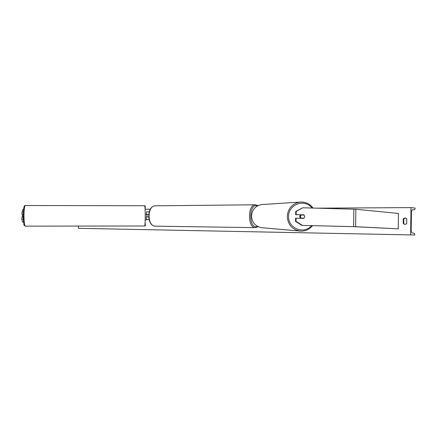 <?xml version="1.0" encoding="UTF-8"?>
<svg xmlns="http://www.w3.org/2000/svg" width="437" height="437" viewBox="0 0 437 437"><rect width="100%" height="100%" fill="white"/><g stroke="black" fill="none" stroke-linecap="round" stroke-linejoin="round"><path stroke-width="0.66" d="M23.554 222.067L22.38 222.04L21.85 219.27L21.916 216.976L23.188 217.009L23.467 221.117M21.85 219.27L23.123 219.298M22.38 222.04L23.565 222.16M23.363 212.071L22.052 212.185L22.735 209.634L23.549 209.656M22.052 212.185L21.987 214.48L23.276 214.512L23.325 212.218M21.987 214.48L22.724 214.72M23.276 214.633L22.713 214.616M295.663 214.687L296.155 214.643L296.215 211.41L302.732 207.772L295.723 211.464L295.663 214.687L303.89 214.846L304.72 216.626L303.83 218.369L296.089 218.172L296.029 221.406L295.543 221.433L295.603 218.205L296.089 218.172M295.543 221.433L301.907 225.394L353.97 226.672L398.249 228.841L398.473 213.447L355.893 209.257L302.732 207.772M301.907 225.394L355.609 226.694L398.249 228.841M295.723 211.464L296.215 211.41M296.155 214.643L303.89 214.846M302.409 225.383L296.029 221.406M145.974 216.905L148.618 216.938M149.022 219.571L146.302 219.543L146.368 216.938L146.302 219.543M149.028 219.582L147.072 219.565L145.182 220.144M149.181 211.874L146.488 211.869L146.422 214.48L146.029 214.775M146.788 214.775L148.662 214.496L146.422 214.48L146.488 211.869M146.799 214.671L146.04 214.654M23.276 214.72L22.456 214.72L22.396 215.796L22.451 216.894L23.276 216.894M22.451 216.894L23.276 216.943M145.969 216.905L146.887 216.905L146.908 215.829L146.881 214.775L145.969 214.775M406.721 223.717L404.984 224.443L403.269 223.689L403.346 218.658L405.29 217.937L406.792 218.675L406.721 223.717M410.622 234.86L411.009 207.602L415.15 208.105L414.811 209.623L412.113 209.875L411.441 211.737L411.168 230.791L411.785 232.757L414.478 233.429L414.773 234.997L78.425 228.316L78.485 226.076M411.009 207.602L317.557 208.17M150.355 209.197L145.106 209.23M405.099 224.443L403.766 223.722L403.843 218.702L405.52 217.97M414.773 234.997L78.425 228.316M403.843 218.702L403.346 218.658M403.766 223.722L403.269 223.689M300.509 214.813L299.662 216.512L300.465 218.282M300.694 214.818L301.06 214.993L300.41 216.517L300.984 218.074L304.048 218.15L304.704 216.626M301.06 214.993L304.13 215.07M304.048 218.15L300.656 218.287M300.421 218.063L300.984 218.074M355.609 226.694L355.893 209.257M353.599 226.628L353.883 209.159M155.561 205.816L155.435 205.816C147.018 205.466 146.952 226.426 155.37 226.153L155.534 226.153M257.491 205.898L256.492 205.647C249.095 204.456 248.637 227.076 256.071 226.808L257.655 226.464M258.141 226.705L255.323 227.661C247.522 228.005 247.593 204.369 255.394 204.784L255.776 204.795M23.975 215.594C24.04 222.023 24.472 225.541 25.27 226.148C24.133 225.388 23.674 224.738 23.877 224.203L23.265 215.61C23.276 206.422 24.636 205.21 25.253 205.521L25.253 205.521C24.494 206.111 24.068 209.47 23.975 215.594M25.27 226.148L144.696 225.989C145.024 225.388 145.204 221.936 145.237 215.632C145.199 209.618 145.018 206.324 144.707 205.74L25.253 205.521M311.51 225.629C304.07 234.888 287.77 228.245 288.617 216.222C288.376 204.172 305.01 198.382 311.963 208.023M312.99 208.05C309.62 203.598 305.195 201.621 299.711 202.107C292.2 203.675 288.049 208.367 287.251 216.195C287.786 224.656 292.124 229.616 300.263 231.075C305.25 231.348 309.358 229.54 312.581 225.656M300.208 231.069L261.971 227.732C255.432 226.563 251.941 222.597 251.51 215.84C252.149 209.591 255.487 205.838 261.523 204.582L262.905 204.494M155.359 226.153C146.57 226.24 146.635 205.647 155.435 205.816L255.394 204.784L258.016 205.625M155.485 226.153L255.366 227.661M144.702 225.989C145.63 224.58 145.625 227.699 145.1 222.509M145.106 209.219L145.335 206.084L144.707 205.74M313.034 208.05C309.658 203.604 305.217 201.621 299.711 202.107L261.523 204.582C255.47 205.843 252.127 209.591 251.493 215.84C251.925 222.597 255.416 226.557 261.971 227.732"/></g></svg>
